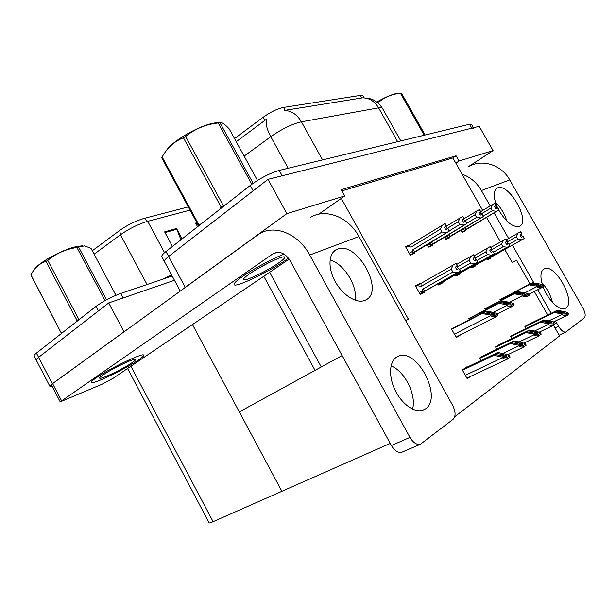 <?xml version="1.0" encoding="UTF-8"?>
<svg xmlns="http://www.w3.org/2000/svg" width="616" height="616" viewBox="0 0 616 616"><rect width="100%" height="100%" fill="white"/><g stroke="black" fill="none" stroke-linecap="round" stroke-linejoin="round"><path stroke-width="0.92" d="M530.045 283.945L516.531 260.145L512.196 262.516L504.797 249.472M500.508 241.911L486.602 217.394M482.667 210.449L455.832 163.125L459.036 161.007L456.086 155.809L341.264 189.62L344.775 195.934L341.287 198.383L408.385 319.219L405.659 320.705M341.287 198.383L318.703 214.229M390.251 443.428L281.889 491.298L239.316 411.896L342.111 355.548L315.053 370.385L263.787 276.268M180.242 291.029L164.526 261.746C163.879 260.876 165.25 259.105 168.63 256.449L267.999 179.341L479.21 126.311L493.077 150.597L468.591 166.566M183.915 288.357L286.848 213.636L267.999 179.341M459.036 161.007L493.077 150.597M286.848 213.636L344.775 195.934M234.527 138.592L263.124 117.256C270.555 111.981 277.385 108.701 283.614 107.407L360.345 95.411L363.14 95.934L364.218 97.859M455.832 163.125L452.891 157.942L341.949 190.852M452.891 157.942L456.086 155.809M471.394 266.705L471.995 267.775L475.945 265.742L475.614 265.157M455.162 274.99L455.794 276.114L459.983 273.958L459.644 273.35M437.907 283.791L438.569 284.977L443.027 282.69L442.673 282.059M420.397 283.791L420.174 283.391L415.392 285.762L420.22 294.425L424.971 291.976L424.609 291.329M528.536 324.393L524.901 326.511L526.041 328.536M514.506 334.157L510.664 336.405L511.881 338.569M499.63 344.506L495.549 346.908L496.85 349.233M483.814 355.517L479.471 358.081L480.873 360.583M466.967 367.244L466.782 366.905L462.347 369.985L467.244 378.778L470.539 376.415M486.694 258.905L487.264 259.913L490.99 258.004L490.667 257.434M444.521 237.222L445.807 239.509L449.996 237.668L449.626 237.006M427.219 244.629L428.59 247.078L433.04 245.122L432.663 244.436M410.356 244.721L405.544 246.662L410.271 255.132L415.015 253.045L414.614 252.337M503.811 297.651L499.953 299.607L500.538 300.647M488.873 306.73L484.784 308.809L485.408 309.917M473.011 316.362L468.676 318.588L469.338 319.766M456.14 326.611L451.528 328.99L456.325 337.583L460.691 334.757M460.814 230.23L462.023 232.378L465.973 230.646L465.611 230.007M553.522 325.31L559.559 335.943L454.731 416.739M547.686 315.022L534.326 291.483M456.102 337.175L460.73 334.819M408.554 245.73L410.318 244.644M415.546 286.047L420.174 283.391M52.106 386.301L49.981 386.471C49.565 386.14 50.366 385.239 52.375 383.76L124.016 331.785L108.724 302.926L174.467 280.272L123.123 297.967L120.721 293.439L172.18 276.014M127.574 368.499L209.117 522.792C209.163 523.2 210.495 522.83 213.113 521.683L281.889 491.298L192.477 324.547M49.865 386.255L36.352 360.322C35.882 359.883 36.629 358.889 38.608 357.342L108.724 302.926M164.38 261.477L161.916 256.887C161.261 255.987 162.616 254.192 165.981 251.513L250.219 185.454C260.052 178.24 269.708 173.227 279.202 170.424L282.159 175.783L471.779 128.174L473.735 128.267M164.526 261.746C163.879 260.876 165.25 259.105 168.63 256.449L253.168 190.845L250.219 185.454M363.956 97.867L371.048 98.937C375.537 100.524 379.356 103.688 382.505 108.431C382.097 107.654 380.796 107.461 378.601 107.846C374.574 101.193 369.215 97.867 362.547 97.852L284.091 110.464C291.175 110.541 296.943 114.322 301.409 121.806C292.238 123.916 282.028 128.883 270.778 136.698C266.767 129.152 265.388 123.269 266.636 119.065L236.236 141.711M279.202 170.424L469.538 124.239L471.51 124.363L473.442 127.758M36.352 360.322C35.882 359.883 36.629 358.889 38.608 357.342L98.421 310.926L96.011 306.375C103.141 301.201 111.373 296.889 120.721 293.439M92.284 250.758L119.75 230.392C127.651 224.848 135.813 220.836 144.236 218.372L188.311 206.899M36.213 360.052L34.18 356.148C33.703 355.694 34.442 354.685 36.406 353.122L96.011 306.375M180.942 239.778L176.53 228.498L182.113 238.862M172.465 246.431L164.626 231.87L176.53 228.498M197.59 226.719L195.634 223.1L196.889 222.746M480.75 211.604L494.941 203.149L496.227 205.405L494.471 206.368L495.749 208.624L497.736 207.569L499.022 209.833L461.931 232.217M494.941 203.149L496.396 205.336L495.11 203.08M464.218 228.182L463.91 229.067C463.571 230.138 463.994 230.407 465.18 229.868L498.798 209.925L497.512 207.669M481.15 213.983L490.837 208.131L492.307 210.726L483.321 216.131M494.571 206.553L495.78 205.821L496.989 207.954M495.78 205.821L496.45 205.313M464.695 227.897L466.435 229.175M490.837 208.131L492.477 204.497M496.327 211.273L492.307 210.726M494.517 206.452L496.227 205.405M494.525 206.468L496.396 205.336M495.002 203.126L496.288 205.382M506.468 239.662L520.505 231.724L521.783 233.965L519.989 234.942L521.259 237.175L522.999 236.228L524.278 238.469L522.999 236.228M520.027 235.004L521.783 233.965M520.451 231.755L521.729 233.988M521.883 233.911L520.666 231.647L521.937 233.888M506.883 242.088L516.4 236.683L518.018 233.087M486.971 259.398L490.467 257.426L489.096 257.55M490.467 257.426L491.653 256.78L491.029 256.464M491.653 256.78L521.837 239.801L517.863 239.254L509.055 244.229M516.4 236.683L517.863 239.254M521.837 239.801L524.278 238.469M524.486 238.361L487.025 259.482M521.221 234.326L522.468 236.521M464.225 218.595L479.302 209.571L480.626 211.896L478.809 212.89L480.133 215.215L482.182 214.129L483.506 216.455L445.722 239.355M479.302 209.571L480.803 211.827L479.479 209.494M448.063 235.081L447.717 236.105C447.378 237.206 447.824 237.483 449.041 236.929L483.267 216.562L481.943 214.229M464.664 221.013L475.059 214.707L476.576 217.386L466.859 223.254M478.925 213.082L480.203 212.304L481.45 214.499M480.203 212.304L480.865 211.796M448.463 234.842L450.335 236.213M475.059 214.707L476.761 210.957M480.719 217.949L476.576 217.386M480.803 211.827L478.871 212.997L480.626 211.896M479.363 209.54L480.688 211.873M446.592 226.064L462.67 216.393L464.025 218.803L462.154 219.827L463.509 222.23L465.642 221.098L466.997 223.508L428.513 246.939M462.67 216.393L464.218 218.726L462.855 216.316M430.907 242.396L430.522 243.582C430.191 244.714 430.646 244.999 431.901 244.429L466.743 223.616L465.388 221.206M447.093 228.521L458.281 221.698L459.844 224.463L449.31 230.854M462.27 220.035L463.64 219.204L464.918 221.467M463.64 219.204L464.279 218.695M431.215 242.211L433.24 243.69M458.281 221.698L460.044 217.833M464.118 225.048L459.844 224.463M462.208 219.92L464.025 218.803M462.216 219.943L464.218 218.726M462.732 216.37L464.094 218.772M405.898 247.293L444.937 223.677L446.338 226.157L444.398 227.219L445.799 229.706L448.009 228.536L449.411 231.023L410.202 255.009M444.937 223.677L446.538 226.08L445.137 223.593M407.137 246.531L411.142 247.085L440.402 229.152L442.011 232.016L412.705 249.873L412.235 251.544C411.896 252.699 412.373 252.991 413.667 252.406L449.141 231.139L447.74 228.644M444.529 227.45L445.984 226.557L447.301 228.89M445.984 226.557L446.608 226.049M412.705 249.873L415.045 251.644M440.402 229.152L442.219 225.156M446.423 232.617L442.011 232.016M410.98 244.375L411.142 247.085M444.459 227.319L446.338 226.157M444.467 227.343L446.538 226.08M445.006 223.647L446.408 226.134M490.921 247.386L505.844 238.939L507.153 241.241L505.305 242.25L506.614 244.56L508.4 243.582L509.933 245.776L508.4 243.582M505.343 242.319L507.153 241.241M505.782 238.962L507.091 241.272M507.261 241.187L506.005 238.854L507.315 241.164M491.383 249.857L501.601 244.052L503.272 240.34M475.136 265.296L471.694 267.236L475.283 265.219L473.85 265.327M475.283 265.219L476.499 264.549L475.822 264.218M476.499 264.549L507.199 247.262L503.103 246.7L493.585 252.09M501.601 244.052L503.103 246.7M507.199 247.262L509.717 245.892M509.933 245.776L471.748 267.336M506.606 241.603L507.892 243.859M474.374 255.609L490.251 246.6L491.599 248.98L489.689 250.027L491.037 252.406L492.885 251.397L494.471 253.653L492.885 251.397M489.735 250.096L491.599 248.98M490.19 246.631L491.537 249.01M491.714 248.926L490.428 246.515L491.776 248.895M474.874 258.142L485.87 251.875L487.603 248.048M459.005 273.573L455.486 275.56L459.159 273.489L457.673 273.573M459.159 273.489L460.414 272.803L459.675 272.441M460.414 272.803L491.645 255.193L487.418 254.616L477.107 260.46M485.87 251.875L487.418 254.616M491.645 255.193L494.232 253.777M494.471 253.653L455.54 275.668M491.083 249.334L492.4 251.659M456.718 264.395L473.65 254.762L475.044 257.226L473.065 258.296L474.451 260.76L476.361 259.713L478.008 262.046L476.361 259.713M473.111 258.381L475.044 257.226M473.588 254.793L474.975 257.257M475.167 257.165L473.773 254.701L475.229 257.126M457.265 266.982L469.123 260.214L470.909 256.256M441.857 282.367L438.245 284.407L442.018 282.282L440.463 282.344M442.018 282.282L443.312 281.574L442.504 281.189M443.312 281.574L475.075 263.64L470.716 263.047L459.528 269.392M469.123 260.214L470.716 263.047M475.075 263.64L477.754 262.177M478.008 262.046L438.315 284.523M474.551 257.557L475.906 259.967M415.738 286.394L455.94 263.471L457.372 266.02L455.324 267.128L456.756 269.677L458.728 268.599L460.429 271.009L458.728 268.599M455.378 267.221L457.372 266.02M455.871 263.509L457.303 266.05M457.503 265.95L456.14 263.371L457.572 265.92M417.024 285.655L421.136 286.325L451.251 269.115L453.099 265.019M420.944 283.483L421.136 286.325M423.592 291.745L419.889 293.832L423.592 291.745C422.345 292.269 421.891 291.969 422.237 290.844L419.188 292.577M423.762 291.653L425.094 290.921L422.722 289.181L422.237 290.844M425.094 290.921L457.395 272.657L452.891 272.041L422.722 289.181M451.251 269.115L452.891 272.041M457.395 272.657L460.16 271.14M460.429 271.009L419.958 293.955M456.91 266.343L458.304 268.83M500.015 299.723L531.246 283.414L540.355 285.385L529.976 284.192L528.952 284.823L536.536 286.063L536.867 286.632C537.653 287.757 539.277 288.003 541.749 287.387L543.558 286.24L542.896 285.085L539.808 284.014L532.255 282.79L499.976 299.653M500.107 299.877L528.952 284.823M500.069 299.807L529.976 284.192M531.246 283.414L532.255 282.79M536.536 286.063L541.087 286.224L542.896 285.085M541.087 286.224L541.749 287.387M525.548 326.056L556.287 311.018L563.324 312.258L565.465 313.167L555.093 311.858L554.138 312.543L561.754 313.898L562.077 314.46C562.855 315.577 564.472 315.831 566.92 315.23L568.607 313.991L567.952 312.843L564.81 311.681L557.234 310.341L526.541 325.371M525.04 326.765L554.138 312.543M524.955 326.603L555.093 311.858M556.287 311.018L557.234 310.341M561.754 313.898L566.266 314.083L567.952 312.843M566.266 314.083L566.92 315.23M396.843 356.957C389.397 361.253 388.38 376.23 395.025 389.997C401.578 403.811 414.252 412.997 422.584 410.318L425.525 408.862C442.796 397.874 417.64 348.456 398.868 356.033L396.843 356.957M337.306 249.18C328.821 252.244 327.412 266.89 334.757 280.711C341.98 294.579 355.963 303.726 364.449 300.539L365.45 300.123C385.416 291.738 356.957 240.44 337.329 249.172L337.306 249.18M138.384 360.044C142.411 357.303 144.144 355.648 143.59 355.07C142.773 352.637 108.693 368.93 95.996 377.962C92.308 380.542 90.783 382.066 91.414 382.551C93.178 384.553 125.656 368.899 138.384 360.044C125.656 368.899 93.178 384.553 91.414 382.551C90.783 382.066 92.308 380.542 95.996 377.962C108.693 368.93 142.773 352.637 143.59 355.07C144.144 355.648 142.411 357.303 138.384 360.044M284.538 260.884L288.457 258.096L284.538 260.884C267.914 272.372 235.874 287.649 234.172 284.723C235.874 287.649 267.914 272.372 284.538 260.884M284.068 254.123C272.788 258.489 253.307 268.969 242.696 276.392C236.259 280.904 233.418 283.676 234.172 284.723C233.418 283.676 236.259 280.904 242.696 276.392C253.307 268.969 272.788 258.489 284.068 254.123M289.173 259.074L112.998 378.37L102.148 384.168L60.214 401.863L273.057 253.73C279.448 250.697 285.139 253.007 290.136 260.653L391.406 445.53L409.963 437.375C413.159 442.65 416.601 444.968 420.281 444.328L453.076 419.35C455.855 416.324 455.725 411.688 452.691 405.451L358.951 236.544L309.717 255.032L409.963 437.375M60.168 401.771L51.413 384.977L52.622 383.614L259.128 233.926C274.389 224.116 298.298 233.526 309.717 255.032M412.528 409.124C416.709 395.048 404.712 371.04 391.068 365.896M355.062 300.185C357.865 286.04 343.967 263.679 330.045 259.937M402.641 451.898L401.678 452.306C397.967 452.976 394.548 450.72 391.406 445.53M310.372 217.44C325.34 208.077 348.279 216.601 358.951 236.544M543.12 286.887C547.609 299.507 559.12 310.934 564.795 308.601L565.996 308C576.23 301.786 555.54 263.833 544.644 268.661L543.812 269.046C540.509 271.433 540.055 276.73 542.442 284.923M498.729 210.041C505.875 221.891 512.643 227.366 519.057 226.465L519.465 226.295C531.123 221.675 508.824 182.613 497.597 187.888L497.589 187.895C493.077 190.506 493.062 197.097 497.528 207.661M468.822 166.489C482.166 158.712 501.432 164.718 509.755 179.903L481.427 190.544L490.151 205.906M494.117 212.897L508.623 238.438M512.45 245.168L533.98 283.067M537.76 289.72L551.158 313.313M555.501 320.951L558.55 326.326C561.107 330.476 563.517 332.386 565.788 332.055L584.268 317.902C585.816 316.046 585.377 312.774 582.959 308.092L509.755 179.903M552.483 302.371C550.558 294.895 546.985 288.28 541.764 282.521M506.837 221.005C504.573 213.721 500.746 207.376 495.333 201.971M481.427 190.544C476.699 182.498 470.254 177.046 462.092 174.174M484.846 308.916L516.747 292.3L523.916 293.509L526.025 294.402L515.392 293.124L514.306 293.793L522.06 295.118L522.399 295.703C523.2 296.866 524.878 297.128 527.419 296.496L529.344 295.272L528.659 294.078L525.54 292.939L517.825 291.637L484.807 308.847M484.946 309.086L514.306 293.793M484.9 309.009L515.392 293.124M516.747 292.3L517.825 291.637M522.06 295.118L526.742 295.295L528.659 294.078M526.742 295.295L527.419 296.496M468.738 318.688L501.324 301.748L508.654 303.041L510.78 303.996L499.884 302.625L498.729 303.341L506.652 304.751L506.999 305.359C507.83 306.56 509.555 306.83 512.173 306.183L514.214 304.889L513.513 303.65L510.356 302.433L502.471 301.047L468.691 318.611M468.838 318.872L498.729 303.341M468.791 318.788L499.884 302.625M501.324 301.748L502.471 301.047M506.652 304.751L511.473 304.943L513.513 303.65M511.473 304.943L512.173 306.183M451.582 329.09L484.892 311.819L492.384 313.205C494.078 313.559 494.794 313.898 494.525 314.222L490.86 314.152L483.352 312.759L482.12 313.513L490.221 315.03L490.575 315.661C491.429 316.894 493.208 317.186 495.903 316.516L498.09 315.13L497.366 313.852L494.178 312.558L486.116 311.065L451.536 329.006M451.697 329.291L482.12 313.513M451.643 329.198L483.352 312.759M484.892 311.819L486.116 311.065M490.221 315.03L495.187 315.238L497.366 313.852M495.187 315.238L495.903 316.516M511.426 335.874L542.727 320.628L549.926 321.96L552.09 322.923L541.464 321.529L540.448 322.253L548.232 323.693L548.563 324.278C549.364 325.425 551.02 325.695 553.545 325.079L555.339 323.762L554.662 322.576L551.474 321.336L543.736 319.92L512.473 335.142M510.81 336.667L540.448 322.253M510.71 336.498L541.464 321.529M542.727 320.628L543.736 319.92M548.232 323.693L552.868 323.893L554.662 322.576M552.868 323.893L553.545 325.079M496.442 346.292L528.32 330.854L535.674 332.263C537.345 332.625 538.076 332.971 537.86 333.295L534.349 333.225L526.973 331.801L525.887 332.571L533.849 334.111L534.188 334.719C535.011 335.897 536.721 336.182 539.323 335.551L541.225 334.149L540.532 332.925L537.306 331.608L529.39 330.091L497.551 345.514M495.703 347.178L525.887 332.571M495.595 346.993L526.973 331.801M528.32 330.854L529.39 330.091M533.849 334.111L538.623 334.326L540.532 332.925M538.623 334.326L539.323 335.551M480.511 357.365L512.974 341.734L520.497 343.243C522.206 343.628 522.946 343.998 522.707 344.344L519.08 344.267L511.542 342.75L510.387 343.566L518.526 345.214L518.88 345.838C519.727 347.062 521.49 347.355 524.162 346.716L526.195 345.214L525.487 343.951L522.214 342.542L514.114 340.925L481.689 356.541M479.633 358.358L510.387 343.566M479.517 358.158L511.542 342.75M512.974 341.734L514.114 340.925M518.526 345.214L523.446 345.445L525.487 343.951M523.446 345.445L524.162 346.716M463.54 369.153L496.604 353.338L504.304 354.962C506.044 355.37 506.791 355.763 506.529 356.14L502.787 356.056L495.072 354.423L493.84 355.301L502.163 357.064L502.533 357.711C503.403 358.982 505.22 359.29 507.977 358.627L510.148 357.026L509.417 355.725L506.106 354.215L497.82 352.475L464.803 368.276M462.508 370.27L493.84 355.301M462.385 370.054L495.072 354.423M496.604 353.338L497.82 352.475M502.163 357.064L507.238 357.319L509.417 355.725M507.238 357.319L507.977 358.627M249.572 273.843C260.922 265.843 283.791 254.978 284.684 257.072C285.216 257.858 283.083 259.906 278.286 263.201C266.743 271.209 244.306 281.851 243.582 279.579C243.212 278.794 245.214 276.884 249.572 273.843M102.918 375.044C111.558 368.915 134.542 357.888 135.481 359.351C135.951 359.705 134.796 360.837 132.009 362.747C123.192 368.892 100.516 379.787 99.676 378.209C99.33 377.839 100.408 376.784 102.918 375.044M166.22 150.797C171.972 141.11 200.038 124.956 214.622 122.992L219.904 122.692L253.13 183.299M251.813 184.246L218.226 122.969L222.26 122.923C224.031 123.839 226.349 125.826 229.206 128.898L257.488 180.434M268.846 262.701L256.88 269.207M219.419 209.602L221.159 207.122L223.4 205.806L185.624 136.444L183.422 137.776C174.513 141.264 167.421 147.648 162.131 156.934L198.814 224.678L201.301 223.816M162.131 156.934L161.769 157.881L198.36 225.456L198.814 224.678M221.159 207.122L183.422 137.776M218.226 122.969C205.89 124.324 195.026 128.813 185.624 136.444M34.611 269.169C38.546 262.832 60.561 250.581 74.451 247.016L82.729 245.699M105.051 300.585L76.931 247.493L78.602 247.031L106.545 299.769M115.924 295.272L90.999 248.333L84.631 245.869L78.602 247.031M75.799 322.23L76.985 320.366L78.809 319.296L47.771 260.352L45.961 261.43C39.532 263.432 34.527 267.898 30.946 274.828L61.123 332.817L62.94 332.317M30.831 275.044L61.123 332.817M76.985 320.366L45.961 261.43M76.931 247.493C65.997 249.103 56.272 253.392 47.771 260.352M376.853 101.979C385.293 97.174 392.007 94.302 397.012 93.362L399.345 93.232M424.193 135.243L400.431 93.239L401.416 93.078L425.148 135.012M400.431 93.239C392.23 94.094 385.046 97.035 378.879 102.071M321.267 366.974L269.631 272.303M185.239 287.364L165.981 251.513M360.345 95.411L361.792 97.983M263.124 117.256L264.88 120.428M283.614 107.407L285.216 110.295M52.375 383.76L36.406 353.122M213.113 521.683L130.9 366.25M397.659 141.68L378.601 107.846L301.409 121.806L322.568 159.898M288.196 168.237L270.778 136.698L244.136 156.11M469.538 124.239L471.779 128.174M190.059 210.125L147.717 221.344L144.236 218.372M164.549 252.691L147.717 221.344C138.361 224.124 129.275 228.59 120.459 234.758L119.75 230.392M147.047 284.523L120.459 234.758L94.109 254.192M161.538 279.618L171.618 274.967M197.259 223.431L196.004 223.785M176.861 229.221L165.011 232.586M463.91 229.067L461.099 230.746M447.717 236.105L444.868 237.822M430.522 243.582L427.62 245.345M412.235 251.544L409.27 253.338M536.805 285.308L538.269 284.554M542.28 287.395L528.805 294.325L542.326 287.379M524.886 292.831L536.867 286.632M561.73 313.036L563.324 312.258M548.864 320.859L562.077 314.46M277.277 252.344L272.711 253.961M52.622 383.614L61.469 400.593M555.047 327.997L558.55 326.326M522.368 294.309L523.916 293.509M509.609 302.302L522.399 295.703M507.007 303.896L508.654 303.041M512.743 306.175L497.451 313.998L512.797 306.16M493.316 312.397L506.999 305.359M490.621 314.114L492.384 313.205M496.504 316.509L456.063 337.114L496.565 316.485M454.439 334.195L490.575 315.661M548.225 322.776L549.926 321.96M534.472 331.062L548.563 324.278M533.864 333.133L535.674 332.263M519.134 341.926L534.188 334.719M518.564 344.167L520.497 343.243M502.748 353.507L518.88 345.838M502.233 355.94L504.304 354.962M465.303 375.29L502.533 357.711M382.505 108.431L400.808 140.918M490.336 257.496L486.971 259.39M553.26 322.029L567.375 315.23M273.057 253.73L276.861 252.383M420.281 444.328L401.678 452.306M333.703 251.551L337.329 249.172M395.996 357.526L398.868 356.033M565.788 332.055L559.128 335.181M496.188 188.766L497.597 187.888M543.435 269.292L544.644 268.661M538.962 332.286L554.015 325.071M523.731 343.197L539.808 335.543M507.461 354.831L524.67 346.692M466.89 378.132L508.5 358.604M284.045 256.895L284.684 257.072M243.89 278.563L243.582 279.579M99.915 377.462L99.676 378.209"/></g></svg>
